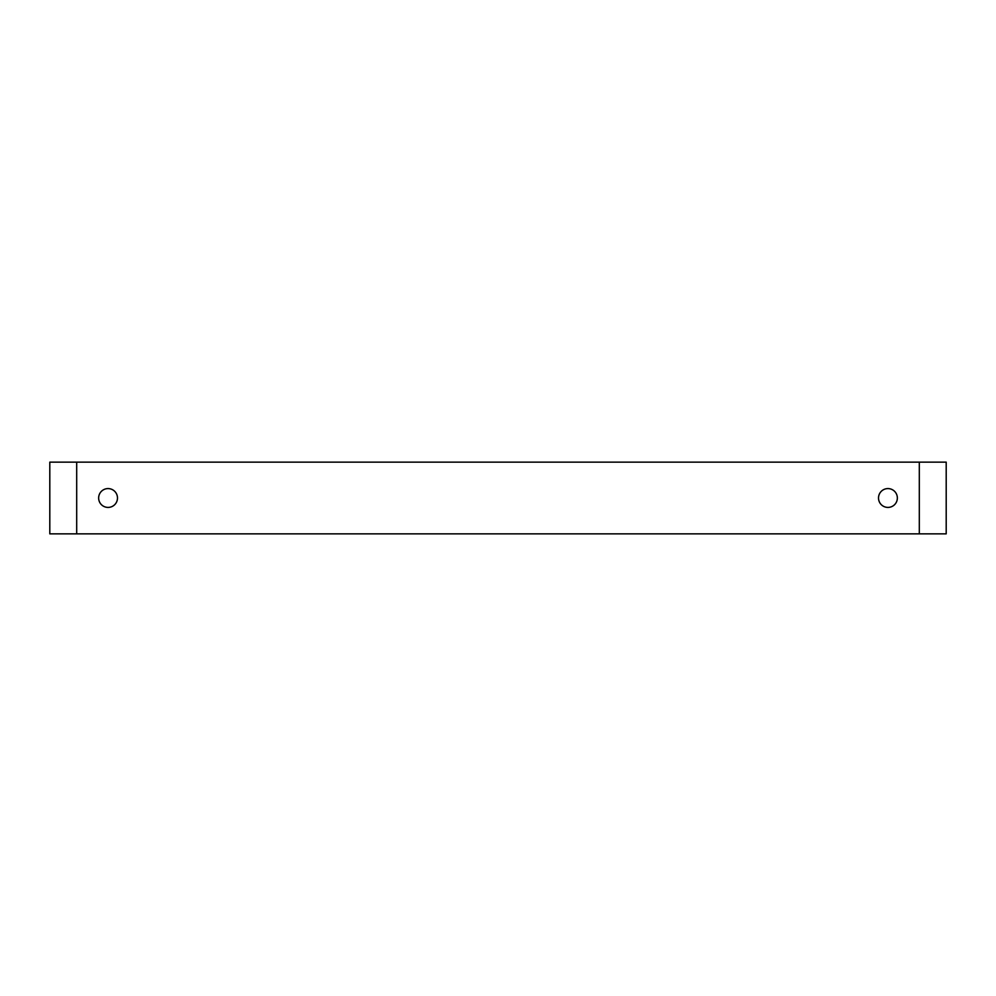 <?xml version="1.0" encoding="UTF-8"?>
<svg xmlns="http://www.w3.org/2000/svg" width="996" height="996" viewBox="0 0 996 996"><rect width="100%" height="100%" fill="white"/><g stroke="black" fill="none" stroke-linecap="round" stroke-linejoin="round"><path stroke-width="1.49" d="M919.308 533.856L946.2 533.856L946.2 462.144L919.308 462.144L919.308 533.856L76.692 533.856L76.692 462.144L49.8 462.144L49.8 533.856L76.692 533.856M76.692 462.144L919.308 462.144M117.478 498A9.412 9.412 0 0 1 103.36 506.155A9.412 9.412 0 0 1 103.36 489.845A9.412 9.412 0 0 1 117.478 498M878.522 498A9.412 9.412 0 0 1 892.64 489.845A9.412 9.412 0 0 1 892.64 506.155A9.412 9.412 0 0 1 878.522 498"/></g></svg>
